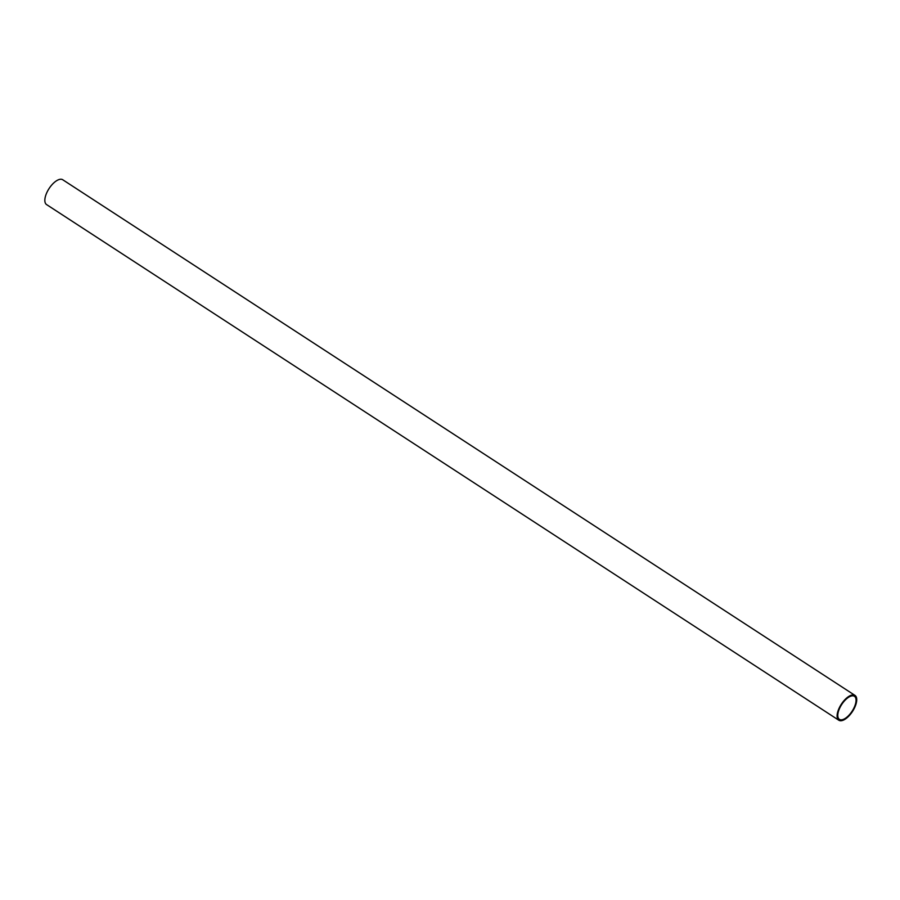 <?xml version="1.0" encoding="UTF-8"?>
<svg xmlns="http://www.w3.org/2000/svg" width="900" height="900" viewBox="0 0 900 900"><rect width="100%" height="100%" fill="white"/><g stroke="black" fill="none" stroke-linecap="round" stroke-linejoin="round"><path stroke-width="1.35" d="M853.11 709.549A13.759 6.176 -56.9 0 1 839.419 719.359A13.759 6.176 -56.9 0 1 841.736 704.464A13.759 6.176 -56.9 0 1 854.426 696.296A13.759 6.176 -56.9 0 1 853.11 709.549M838.834 720.248L46.575 204.581A14.816 6.66 -56.9 0 1 49.084 188.539A14.816 6.66 -56.9 0 1 62.741 179.752L855 695.419A14.816 6.66 123.1 0 0 841.342 704.194A14.816 6.66 123.1 0 0 838.834 720.248A14.816 6.66 123.1 0 0 853.582 709.673A14.816 6.66 123.1 0 0 855 695.419"/></g></svg>
